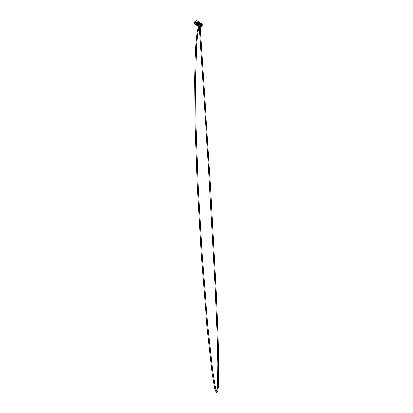 <?xml version="1.0" encoding="UTF-8"?>
<svg xmlns="http://www.w3.org/2000/svg" width="413" height="413" viewBox="0 0 413 413"><rect width="100%" height="100%" fill="white"/><g stroke="black" fill="none" stroke-linecap="round" stroke-linejoin="round"><path stroke-width="0.62" d="M199.278 23.118L198.978 23.51L198.601 23.185L199.376 23.2L198.978 23.541L198.674 23.118M198.839 23.35L199.221 23.138L198.834 23.247M197.698 22.736L198.054 22.529M197.677 22.87L198.08 22.638L197.677 22.87M199.433 23.051L198.643 23.082L198.643 23.469L198.808 23.061M199.035 23.649L199.242 23.618A0.65 0.377 0 0 0 199.624 23.273A0.65 0.377 0 0 0 199.587 23.143L199.52 23.159A0.578 0.336 180 0 1 199.211 23.577L199.211 23.598A0.578 0.336 0 0 0 199.556 23.283L199.556 23.273M197.61 22.627L197.879 22.25L198.147 22.627L197.61 22.627L197.941 22.328L198.126 22.638M197.042 22.297L197.311 21.925L197.693 22.142L197.042 22.297L197.373 22.003L197.559 22.307M197.636 22.214L197.047 22.111M198.25 23.618L198.539 23.598M197.29 23.484L196.727 23.572L199.123 24.026L196.794 23.469L196.753 23.061L194.673 22.199L194.673 21.863L196.655 20.722M200.279 23.36L199.396 23.959M199.784 23.004L199.427 22.942M196.547 20.805L194.76 21.91M199.02 23.98L199.149 24.558M199.097 24.073L199.412 24.119L199.081 23.959M199.98 23.536L200.532 23.763M200.295 23.35L200.393 23.087L200.202 23.298M200.346 23.365L200.393 22.932L199.407 22.379L200.202 23.014M198.937 21.843L198.627 21.992L198.782 21.734L197.115 20.789L198.694 21.703L198.607 21.992L199.288 22.023M194.559 22.364L194.265 22.225L194.327 23.768M196.629 23.376L194.642 22.23L196.201 23.267M199.402 23.887L199.603 24.15L199.303 24.228M199.278 24.486L200.465 23.784M198.648 21.925L198.978 22.111M196.557 23.546L194.265 22.441M199.087 25.472L198.225 25.41L198.416 24.042M199.128 24.573L198.514 24.512L198.622 25.276L198.947 25.239M199.314 24.233L199.577 24.14M200.021 23.531L200.021 23.5A0.351 0.289 -178.4 0 0 199.969 23.515L200.382 23.536L200.166 23.773M199.975 23.484L200.382 23.536M200.274 23.587L199.964 23.587M197.667 22.632L198.173 22.514L197.667 22.632M200.661 26.881L200.114 26.886L200.279 25.952L200.687 26.102L202.05 25.317L202.055 26.081L200.666 26.881L200.006 26.928L198.968 26.246M200.63 26.85L200.63 26.112L200.687 26.86L202.055 26.081L201.998 25.41L200.744 26.133L200.744 26.814L201.998 26.086L201.611 25.859L200.744 26.36M198.994 26.272L200.093 26.928L198.994 26.313L198.994 24.909L199.985 25.482L199.985 26.886M201.436 25.735L200.744 26.158M200.279 26.788L200.336 25.9L201.952 24.966L202.029 25.265L200.666 26.05L200.351 25.823L201.931 24.909L202.05 26.076L202.003 25.038M201.611 25.632L201.998 25.41M202.169 25.627L202.169 24.295L201.818 24.135L200.382 24.961L200.052 25.374L200.114 26.886M198.968 24.765L200.114 25.482L201.952 24.29M200.398 24.847L201.208 24.46M198.968 24.847L199.242 26.334L198.89 26.189L199.19 26.36M201.054 23.562L201.911 24.264M198.978 24.749L201.033 23.567M199.562 24.728L200.228 25.286M200.444 24.961L199.778 24.548L201.141 23.763L201.787 24.15M199.489 24.857L199.742 24.594L200.45 24.925M199.882 24.548L200.47 24.888L201.725 24.16L201.141 23.82L199.882 24.548M199.489 24.775L201.11 23.758L201.818 24.135L201.177 23.763M200.279 24.754L201.121 24.434M201.141 23.82L201.162 24.269M196.743 23.288L196.221 23.324M197.739 25.069L197.455 24.45L197.925 24.615L197.853 25.11L197.956 24.594L197.45 24.408L197.744 24.274L198.059 24.925L197.724 25.116L197.388 24.537L197.739 24.336M198.044 25.183L198.085 25.239A0.635 0.367 -120 0 0 198.173 24.986A0.635 0.367 -120 0 0 198.111 24.692L198.07 24.697A0.563 0.325 -120 0 1 198.044 25.183L198.059 25.178A0.563 0.325 -120 0 0 198.08 24.692M197.605 25.379L197.522 25.085M198.947 25.518L198.643 25.399L198.947 25.358M198.958 24.94L198.947 25.689M196.779 23.928L196.702 25.312L194.327 23.939L194.368 22.116M194.265 22.457L196.8 23.918M198.973 24.883L198.947 25.735M198.958 25.699L198.983 24.966M198.932 25.72L198.539 25.374M198.983 25.843L198.395 25.369M198.643 25.312L198.519 24.527L197.342 24.016L197.342 25.415L194.265 23.856L199.2 26.37M198.813 23.211L199.123 23.236M199.143 23.061L199.298 23.474M196.361 23.18L196.81 23.205M196.851 22.028L196.836 22.586L198.354 22.916C198.699 22.71 198.514 22.436 198.354 22.364L198.348 22.369M198.529 23.298L199.314 23.469L199.324 23.066M197.399 22.916L197.435 22.875A0.625 0.361 0 0 0 198.255 22.906A0.625 0.361 0 0 0 198.421 22.441A0.625 0.361 0 0 0 198.364 22.39M196.836 22.586L197.435 22.875L196.867 22.55A0.625 0.361 0 0 1 196.769 22.111A0.625 0.361 0 0 1 196.825 22.065M197.006 20.851L196.634 20.851M194.74 22.163L194.368 22.235M198.328 24.042L197.429 23.526M198.798 24.419L198.225 24.217L198.916 24.155L198.524 23.98M198.725 21.698L197.027 20.841M198.421 22.441L198.235 22.276A0.516 0.299 180 0 1 197.512 22.7L196.944 22.374A0.516 0.299 180 0 1 197.677 21.956L198.209 22.663L197.548 22.663M196.794 23.252L196.428 23.149M197.342 23.66L197.342 24.016L197.342 23.66M196.98 22.333L196.98 21.951L197.677 21.956M197.641 21.951L198.209 22.281M194.575 22.374L196.196 23.288M196.216 23.278L196.65 23.35M200.408 23.396L200.465 23.04L200.465 23.433M199.345 22.059L199.474 22.395M200.269 23.484L199.954 23.577M197.574 22.586L198.194 22.534M200.32 26.814L200.641 26.866M200.248 25.229L199.525 24.811M201.105 23.763L199.758 24.543M196.681 23.164L196.412 23.236L196.671 23.149M194.678 22.003L194.337 22.111M197.858 24.832L197.724 24.444M197.662 24.553L198.034 24.765M199.412 23.98L199.138 24.026M199.102 24L199.412 24.119M198.034 24.672L198.003 25.069M197.982 25.074L197.62 24.981M196.707 25.322L196.8 23.944L197.249 23.99L197.249 25.389L198.937 26.22M198.901 26.313L197.357 25.425M198.24 24.506L197.249 23.964M197.569 24.315L197.966 25.1M199.081 26.391L197.853 32.482L196.691 44.351L195.571 78.243L195.938 123.317L198.271 188.116L202.143 254.738L207.672 324.205L212.68 370.301L215.028 385.36L216.082 389.841L217.011 391.803L217.419 391.72L217.785 390.848L218.353 386.522L218.709 365.773L218.074 337.426L216.427 295.734L210.749 189.856L200.166 26.886M198.653 23.469L199.422 23.298M199.004 21.987L198.55 21.894M198.235 22.276L197.672 21.951L196.769 22.111M200.697 26.871L202.034 26.102M201.105 23.577L202.194 24.259L202.071 25.787M198.524 26.102L197.078 32.426L195.87 44.398L195.137 58.677L194.704 79.936L195.184 128.19L197.238 184.905L201.214 254.176L207.006 326.683L212.23 373.78L214.631 388.029L216.149 392.293L216.577 392.2L216.954 391.25L217.537 386.506L217.827 363.631L217.031 332.212L215.085 285.811L208.498 167.311L199.247 26.489M196.8 25.348L197.249 25.394"/></g></svg>
